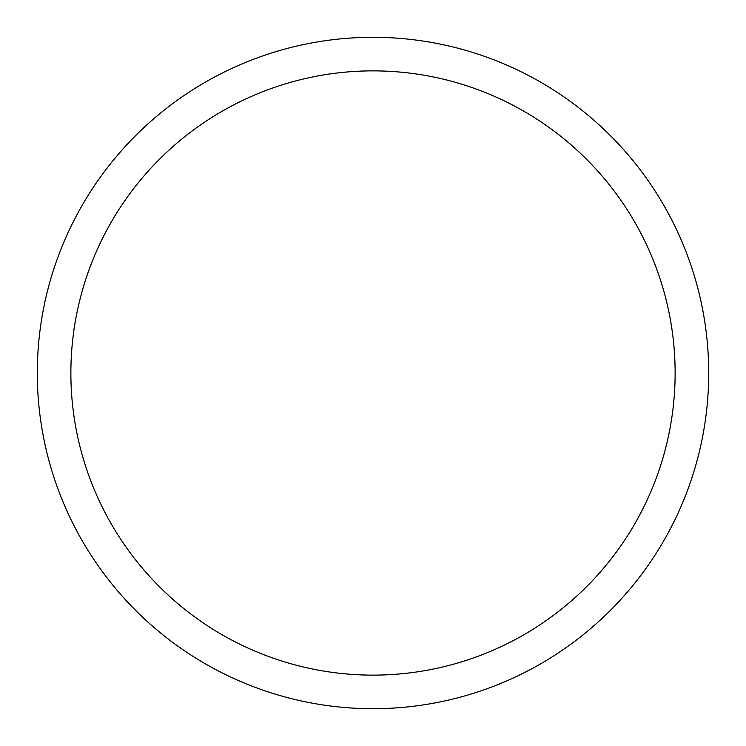 <?xml version="1.0" encoding="UTF-8"?>
<svg xmlns="http://www.w3.org/2000/svg" width="746" height="746" viewBox="0 0 746 746"><rect width="100%" height="100%" fill="white"/><g stroke="black" fill="none" stroke-linecap="round" stroke-linejoin="round"><path stroke-width="1.12" d="M373 37.3A335.7 335.7 0 0 1 708.7 373A335.7 335.7 0 0 1 373 708.7A335.7 335.7 0 0 1 37.3 373A335.7 335.7 0 0 1 373 37.3M373 70.87A302.13 302.13 0 0 1 675.13 373A302.13 302.13 0 0 1 373 675.13A302.13 302.13 0 0 1 70.87 373A302.13 302.13 0 0 1 373 70.87"/></g></svg>
